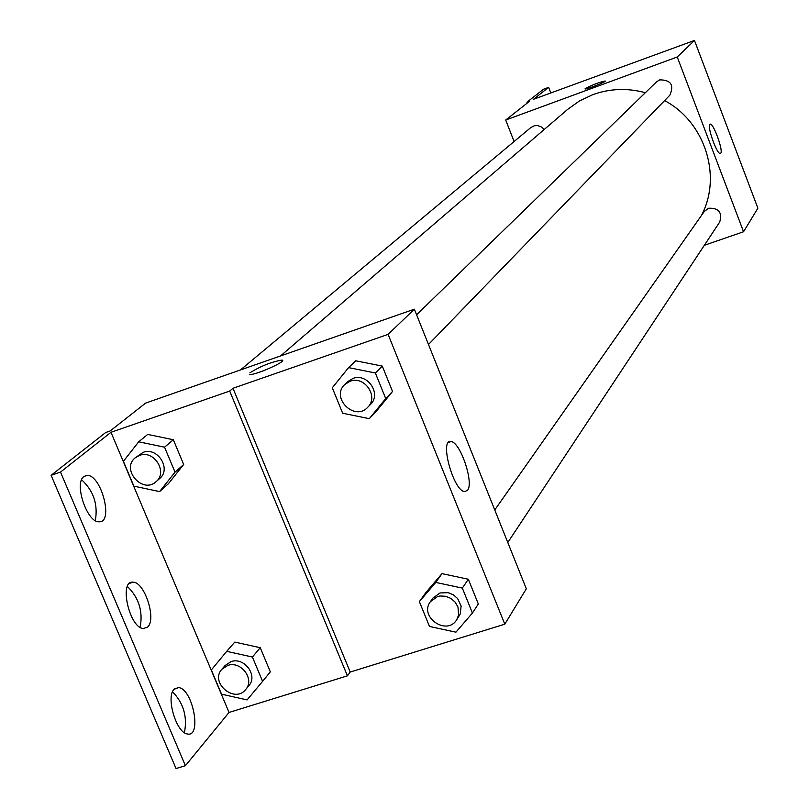 <?xml version="1.0" encoding="UTF-8"?>
<svg xmlns="http://www.w3.org/2000/svg" width="809" height="809" viewBox="0 0 809 809"><rect width="100%" height="100%" fill="white"/><g stroke="black" fill="none" stroke-linecap="round" stroke-linejoin="round"><path stroke-width="1.21" d="M514.099 141.524L505.696 120.025L529.602 101.226L526.912 102.217L543.395 89.293L548.633 87.352L533.505 99.285L694.476 40.45L757.881 208.186L743.552 231.748L704.336 245.289M585.21 88.606C592.39 84.844 599.044 82.296 605.183 80.991C607.023 81.466 585.938 89.809 585.069 88.939L585.21 88.606M505.696 120.025L677.244 56.984L694.476 40.45M428.497 344.492L669.801 95.219C674.281 85.016 670.914 79.899 659.699 79.869L656.504 81.871L416.595 314.782M544.194 129.511L541.706 127.074L537.682 125.557L534.284 125.769L530.896 127.498L240.495 369.935M677.244 56.984L743.552 231.748M507.799 542.505L719.717 222.03C722.457 212.443 718.756 207.842 708.603 208.237L704.234 211.513L494.764 509.963M701.282 215.72C722.366 176.746 705.215 122.088 664.604 100.589M645.36 92.691C627.45 87.878 609.956 88.525 592.866 94.623L579.527 100.913L567.584 109.427L280.501 355.96M720.738 153.245L720.313 153.508C716.774 154.721 706.146 123.949 710.171 124.141C713.407 122.907 723.479 150.676 720.738 153.245M605.233 81.042L605.183 80.991C599.044 82.306 592.39 84.844 585.21 88.616L585.018 88.899M526.912 102.217L527.246 103.077M548.633 87.352L550.787 92.914M145.65 403.074L414.35 309.19L526.325 588.79L504.796 624.184L350.206 672.036L232.982 388.28L229.705 391.06L110.985 432.299L60.513 472.082L51.119 475.318L105.706 432.512L110.186 430.954L145.65 403.074M282.483 360.44L281.775 360.106C271.419 361.906 260.791 366.133 249.89 372.807C260.791 366.123 271.419 361.896 281.775 360.096C288.894 360.359 255.442 375.406 249.748 374.486L249.748 374.496M232.982 388.28L388.108 334.37L414.35 309.19M441.987 573.632L425.756 592.704L441.987 573.632L468.34 579.244L441.987 573.632L435.748 582.419L462.333 588.092L472.426 613.05L455.932 632.173L429.478 626.449L419.375 601.643L435.748 582.419M478.321 603.969L468.34 579.244L478.321 603.969L472.426 613.05M355.748 360.794L382.283 366.103L355.748 360.794L348.588 367.62L375.366 372.989L385.721 398.584L369.298 418.668L342.662 413.237L332.297 387.784L348.588 367.62M392.527 391.465L382.283 366.103L392.527 391.465L376.246 411.366L392.527 391.465L385.721 398.584M388.108 334.37L504.796 624.184M467.471 490.375L464.568 491.589C453.323 490.851 439.206 438.781 450.957 441.603C460.21 441.613 474.256 483.094 467.471 490.375M350.206 672.036L347.415 675.839L229.038 712.446L185.413 765.698L176.038 768.55L51.119 475.318M185.413 765.698L60.513 472.082M127.397 586.454C138.875 597.699 143.122 611.311 140.139 627.299M172.56 691.786C183.572 703.183 187.526 716.814 184.412 732.671M81.628 479.757C93.561 490.861 98.132 504.472 95.331 520.602M347.415 675.839L229.705 391.06M147.703 434.413L173.338 439.742L147.703 434.413L138.703 441.805L164.571 447.195L175.017 472.163L159.606 491.589L133.869 486.148L123.413 461.322L138.703 441.805M183.673 464.487L173.338 439.742L183.673 464.487L168.383 483.752L183.673 464.487L175.017 472.163M234.772 642.093L260.245 647.716L234.772 642.093L226.702 651.346L252.408 657.029L262.591 681.38L247.099 699.906L221.535 694.173L211.331 669.963L226.702 651.346M270.327 671.844L260.245 647.716L270.327 671.844L262.591 681.38M229.038 712.446L110.985 432.299M147.663 627.005L143.466 628.542C129.319 628.138 118.62 579.901 133.101 582.187C144.568 581.904 156.703 619.209 147.663 627.005M174.087 689.288L178.607 687.589C192.795 688.722 202.169 737.707 187.385 733.965C176.352 732.994 165.673 697.075 174.087 689.288M83.863 476.562L86.927 475.439C101.125 474.084 114.018 523.039 99.072 521.775C87.079 522.806 73.75 483.145 83.863 476.562M367.711 407.291L370.522 404.379C381.808 393.932 367.417 372.625 352.977 378.43L347.739 381.636L344.836 384.447C330.264 397.532 354.625 421.843 367.711 407.291C379.027 396.804 364.586 375.416 350.095 381.241L344.836 384.447M369.298 418.668L376.246 411.366M375.366 372.989L382.283 366.103M456.63 619.886L460.291 613.9L461.12 606.052L457.641 598.549L453.384 594.817L448.166 592.673L440.025 592.957L432.886 598.124L430.348 601.734C418.799 616.852 446.72 636.157 456.63 619.886L458.622 615.052L457.975 607.043L455.194 602.179L450.916 598.427L445.688 596.273L440.157 595.98L437.507 596.557L430.348 601.734M419.375 601.643L425.756 592.704M462.333 588.092L468.34 579.244M156.086 481.668L159.646 478.534C171.7 469.058 157.533 446.548 143.132 452.352L135.336 457.722C120.551 469.089 142.586 494.501 156.086 481.668C168.181 472.153 153.953 449.571 139.502 455.386L135.336 457.722M159.606 491.589L168.383 483.752M164.571 447.195L173.338 439.742M245.734 689.47L248.919 685.597C258.192 675.515 244.176 656.726 231.03 661.631L225.145 665.473L221.868 669.265C209.46 682.533 234.752 703.951 245.734 689.47C255.047 679.358 240.971 660.498 227.774 665.423L221.868 669.265M252.408 657.029L260.245 647.716M450.957 441.603L448.621 442.381M86.927 475.439L84.045 476.42M178.607 687.589L174.481 688.884M133.101 582.187L129.541 583.35"/></g></svg>
